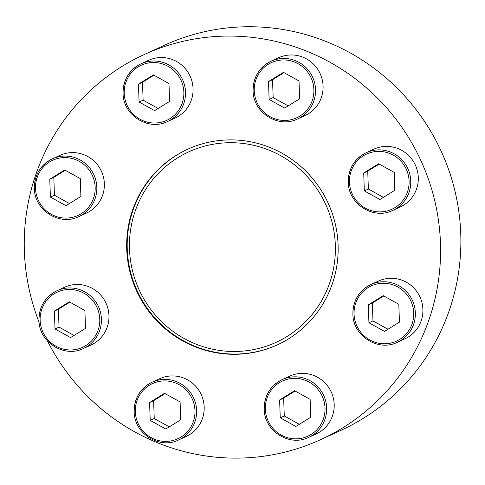 <?xml version="1.0" encoding="UTF-8"?>
<svg xmlns="http://www.w3.org/2000/svg" width="485" height="485" viewBox="0 0 485 485"><rect width="100%" height="100%" fill="white"/><g stroke="black" fill="none" stroke-linecap="round" stroke-linejoin="round"><path stroke-width="0.73" d="M264.24 409.091A31.767 31.107 65.3 0 1 282.185 379.603L289.733 376.142A31.767 31.107 65.3 0 1 331.261 392.025A31.767 31.107 65.3 0 1 316.25 433.881L308.709 437.343A31.767 31.107 65.3 0 0 323.719 395.493A31.767 31.107 65.3 0 0 282.185 379.603C270.327 385.72 264.337 395.56 264.216 409.116C264.082 430.947 289.569 447.134 308.709 437.343M39.006 320.221A31.767 31.107 65.3 0 1 56.951 290.733L64.493 287.272A31.767 31.107 65.3 0 1 106.027 303.155A31.767 31.107 65.3 0 1 91.016 345.011L83.468 348.472A31.767 31.107 65.3 0 0 98.479 306.623A31.767 31.107 65.3 0 0 56.951 290.733C45.093 296.85 39.097 306.69 38.982 320.245C38.842 342.077 64.329 358.263 83.468 348.472M123.087 93.265A31.767 31.107 65.3 0 1 141.038 63.784L148.58 60.316A31.767 31.107 65.3 0 1 190.114 76.2A31.767 31.107 65.3 0 1 175.103 118.055L167.555 121.523A31.767 31.107 65.3 0 0 182.566 79.667A31.767 31.107 65.3 0 0 141.038 63.784C129.174 69.901 123.184 79.734 123.069 93.29C122.929 115.121 148.416 131.314 167.555 121.523M253.121 90.701A31.767 31.107 65.3 0 1 271.066 61.213L278.614 57.745A31.767 31.107 65.3 0 1 320.142 73.635A31.767 31.107 65.3 0 1 305.132 115.485L297.59 118.952A31.767 31.107 65.3 0 0 312.601 77.097A31.767 31.107 65.3 0 0 271.066 61.213C259.208 67.33 253.218 77.163 253.097 90.719C252.964 112.55 278.451 128.743 297.59 118.952M338.1 245.01A107.591 105.354 -114.7 0 0 228.671 139.91A107.591 105.354 -114.7 0 0 187.513 149.325A107.591 105.354 -114.7 0 0 136.679 291.073A107.591 105.354 -114.7 0 0 277.323 344.871A107.591 105.354 -114.7 0 0 338.1 245.01M47.481 340.985A211.793 207.392 -114.7 0 0 320.815 439.562A211.793 207.392 -114.7 0 0 440.453 242.985A211.793 207.392 -114.7 0 0 144.021 54.635A211.793 207.392 -114.7 0 0 39.115 322.289M348.327 182.136A31.767 31.107 65.3 0 1 366.272 152.654L373.82 149.186A31.767 31.107 65.3 0 1 415.348 165.07A31.767 31.107 65.3 0 1 400.337 206.925L392.795 210.393A31.767 31.107 65.3 0 0 407.806 168.537A31.767 31.107 65.3 0 0 366.272 152.654C354.414 158.771 348.424 168.604 348.303 182.16C348.169 203.991 373.65 220.184 392.795 210.393M34.399 188.338A31.767 31.107 65.3 0 1 52.344 158.856L59.891 155.388A31.767 31.107 65.3 0 1 101.42 171.272A31.767 31.107 65.3 0 1 86.409 213.127L78.867 216.595A31.767 31.107 65.3 0 0 93.872 174.739A31.767 31.107 65.3 0 0 52.344 158.856C40.485 164.973 34.496 174.806 34.374 188.362C34.235 210.193 59.722 226.386 78.867 216.595M159.698 378.706A31.767 31.107 65.3 0 1 201.233 394.596A31.767 31.107 65.3 0 1 186.222 436.445L178.674 439.913A31.767 31.107 65.3 0 0 193.685 398.058A31.767 31.107 65.3 0 0 152.157 382.174C140.292 388.291 134.303 398.124 134.181 411.68A31.767 31.107 65.3 0 1 152.157 382.174L159.698 378.706M352.934 314.019A31.767 31.107 65.3 0 1 370.879 284.531L378.427 281.07A31.767 31.107 65.3 0 1 419.955 296.953A31.767 31.107 65.3 0 1 404.945 338.809L397.397 342.271A31.767 31.107 65.3 0 0 412.408 300.421A31.767 31.107 65.3 0 0 370.879 284.531C359.021 290.648 353.031 300.488 352.91 314.044C352.771 335.875 378.258 352.061 397.397 342.271M277.584 344.75A107.591 105.354 65.3 0 1 137.194 290.83A107.591 105.354 65.3 0 1 187.774 149.204M320.815 439.562L341.113 430.243A211.793 207.392 -114.7 0 0 460.75 233.667A211.793 207.392 -114.7 0 0 164.312 45.311L144.021 54.635M228.774 142.723A104.766 102.59 65.3 0 1 323.362 297.523A104.766 102.59 65.3 0 1 145.118 301.046A104.766 102.59 65.3 0 1 228.774 142.723M284.695 108.07L299.639 98.837L299.015 80.971L283.446 72.338L268.502 81.571L269.126 99.437L284.695 108.07M379.894 199.505L394.838 190.272L394.22 172.405L378.652 163.772L363.708 173.012L364.332 190.878L379.894 199.505M154.66 110.641L169.604 101.401L168.98 83.535L153.412 74.902L138.468 84.141L139.092 102.008L154.66 110.641M65.966 205.707L80.91 196.473L80.286 178.607L64.723 169.974L49.773 179.214L50.398 197.08L65.966 205.707M70.574 337.59L85.518 328.357L84.893 310.491L69.325 301.858L54.381 311.091L55.005 328.957L70.574 337.59M165.779 429.031L180.723 419.798L180.099 401.932L164.53 393.299L149.586 402.532L150.211 420.398L165.779 429.031M295.814 426.461L310.758 417.227L310.133 399.361L294.565 390.728L279.621 399.961L280.245 417.827L295.814 426.461M384.502 331.388L399.446 322.155L398.822 304.289L383.253 295.656L368.309 304.889L368.933 322.755L384.502 331.388M379.197 164.075L367.739 171.156L368.364 189.023L364.332 190.878M367.739 171.156L363.708 173.012M368.364 189.023L383.386 197.353M383.799 295.959L372.347 303.04L372.965 320.906L368.933 322.755M372.347 303.04L368.309 304.889M372.965 320.906L387.988 329.236M295.11 391.031L283.652 398.112L284.277 415.978L280.245 417.827M283.652 398.112L279.621 399.961M284.277 415.978L299.3 424.308M165.076 393.602L153.618 400.677L154.242 418.543L150.211 420.398M153.618 400.677L149.586 402.532M154.242 418.543L169.265 426.873M69.87 302.161L58.412 309.242L59.037 327.108L55.005 328.957M58.412 309.242L54.381 311.091M59.037 327.108L74.059 335.438M65.269 170.277L53.811 177.358L54.435 195.225L50.398 197.08M53.811 177.358L49.773 179.214M54.435 195.225L69.458 203.554M153.957 75.205L142.499 82.286L143.124 100.152L139.092 102.008M142.499 82.286L138.468 84.141M143.124 100.152L158.146 108.482M283.992 72.641L272.534 79.716L273.158 97.582L269.126 99.437M272.534 79.716L268.502 81.571M273.158 97.582L288.181 105.912M254.249 90.792A30.355 29.724 65.3 0 1 298.063 63.717A30.355 29.724 65.3 0 1 299.894 116.097A30.355 29.724 65.3 0 1 254.249 90.792M349.455 182.233A30.355 29.724 65.3 0 1 393.268 155.158A30.355 29.724 65.3 0 1 395.099 207.538A30.355 29.724 65.3 0 1 349.455 182.233M124.215 93.362A30.355 29.724 65.3 0 1 168.028 66.287A30.355 29.724 65.3 0 1 169.859 118.667A30.355 29.724 65.3 0 1 124.215 93.362M35.526 188.435A30.355 29.724 65.3 0 1 79.34 161.359A30.355 29.724 65.3 0 1 81.171 213.739A30.355 29.724 65.3 0 1 35.526 188.435M40.134 320.312A30.355 29.724 65.3 0 1 83.941 293.237A30.355 29.724 65.3 0 1 85.772 345.623A30.355 29.724 65.3 0 1 40.134 320.312M135.333 411.753A30.355 29.724 65.3 0 1 179.147 384.678A30.355 29.724 65.3 0 1 180.978 437.058A30.355 29.724 65.3 0 1 135.333 411.753M265.368 409.182A30.355 29.724 65.3 0 1 309.181 382.107A30.355 29.724 65.3 0 1 311.012 434.493A30.355 29.724 65.3 0 1 265.368 409.182M354.062 314.11A30.355 29.724 65.3 0 1 397.876 287.035A30.355 29.724 65.3 0 1 399.701 339.421A30.355 29.724 65.3 0 1 354.062 314.11M134.181 411.68C134.048 433.511 159.535 449.704 178.674 439.913"/></g></svg>

